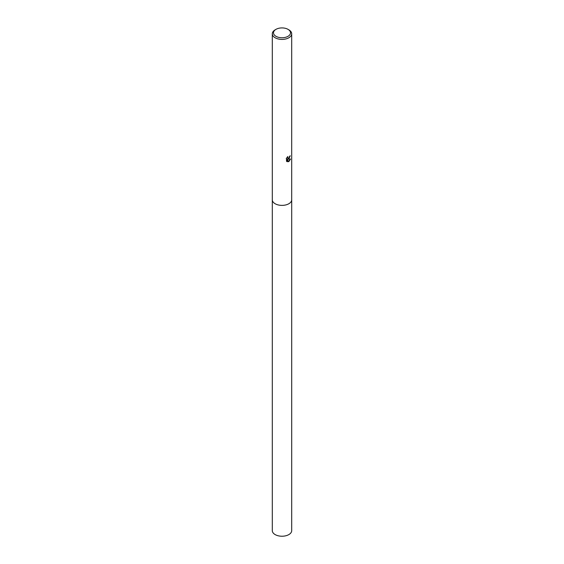 <?xml version="1.0" encoding="UTF-8"?>
<svg xmlns="http://www.w3.org/2000/svg" width="564" height="564" viewBox="0 0 564 564"><rect width="100%" height="100%" fill="white"/><g stroke="black" fill="none" stroke-linecap="round" stroke-linejoin="round"><path stroke-width="0.85" d="M291.701 199.649A9.708 5.605 180 0 1 291.708 199.776A9.701 5.605 180 0 1 288.86 203.731A9.701 5.605 180 0 1 278.285 204.951A9.701 5.605 180 0 1 272.299 199.776A9.708 5.605 180 0 1 272.299 199.649M291.701 199.684A9.701 5.605 180 0 1 288.86 203.738A9.701 5.605 180 0 1 278.214 204.936A9.701 5.605 180 0 1 272.299 199.684M287.534 156.841L287.774 158.209L288.86 158.005L289.663 156.235A9.701 5.605 0 0 0 290.256 155.749L288.86 158.844L287.929 159.196L290.587 159.027L288.86 161.537L288.401 161.734L287.4 159.224L287.4 161.755L286.512 161.233L286.512 158.11M288.021 29.356L288.86 29.843A9.701 5.605 180 0 1 291.701 33.805A9.701 5.605 180 0 1 288.86 37.76A9.701 5.605 180 0 1 278.285 38.979A9.701 5.605 180 0 1 272.299 33.805A9.701 5.605 180 0 1 275.14 29.843L275.979 29.356A8.516 4.921 180 0 1 288.021 29.356A8.516 4.921 180 0 1 288.021 36.315A8.516 4.921 180 0 1 275.979 36.315A8.516 4.921 180 0 1 275.979 29.356L275.14 29.843M286.23 158.653L287.887 156.517M290.072 155.911L287.929 159.196M287.689 158.153L287.245 157.144M286.843 161.508L287.231 161.656L287.4 159.224M288.352 161.6L290.368 159.076M272.292 199.776A9.708 5.605 180 0 0 275.14 203.738A9.708 5.605 180 0 0 285.715 204.951A9.708 5.605 180 0 0 291.708 199.776L291.701 530.625A9.701 5.605 180 0 1 285.715 535.8A9.701 5.605 180 0 1 275.14 534.587A9.701 5.605 180 0 1 272.299 530.625L272.299 33.805M291.701 199.776L291.701 33.805"/></g></svg>
